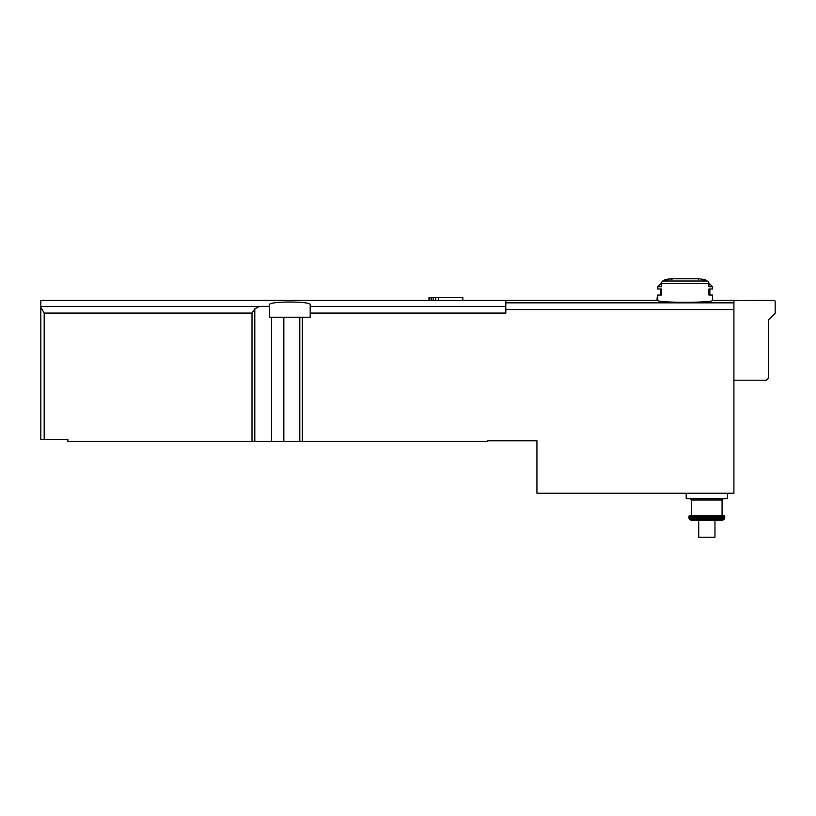 <?xml version="1.0" encoding="UTF-8"?>
<svg xmlns="http://www.w3.org/2000/svg" width="816" height="816" viewBox="0 0 816 816"><rect width="100%" height="100%" fill="white"/><g stroke="black" fill="none" stroke-linecap="round" stroke-linejoin="round"><path stroke-width="1.22" d="M252.001 441.466L252.001 313.069L254.796 308.856L259.406 306.428L269.576 306.367L269.576 304.694C268.24 301.145 311.498 301.135 310.192 304.694L310.192 317.261L299.798 317.261L299.798 441.466L67.871 441.466L67.871 439.436L40.8 439.436L40.8 307.214L44.186 313.069L44.186 439.436M428.981 300.339L429.828 300.37L429.828 297.636L428.981 297.636L428.981 300.339L40.8 300.339L40.8 307.214M429.828 297.636L462.825 297.636L462.825 300.482L429.828 300.37M657.767 297.83L657.084 297.83L657.084 300.339L505.808 300.339L505.808 313.069L310.192 313.069M663.796 280.704A101.531 87.924 -90 0 0 662.694 281.02A101.531 87.924 90 0 1 663.796 280.704M665.407 279.745L664.765 279.735A101.531 101.531 0 0 1 670.528 278.766L671.303 279.439M689.173 518.762L691.244 520.322L698.71 520.322L698.71 537.244L714.959 537.244L714.959 520.322L722.425 520.322L691.244 520.322L722.425 520.322L724.19 519.302L689.489 519.302L689.173 518.762L724.506 518.762L724.771 517.742L688.898 517.742L689.173 518.762L688.898 516.263L689.581 515.579L724.098 515.579L689.581 515.579L688.898 516.263L724.771 516.263L724.098 515.579L724.771 516.263L724.506 518.762M657.767 287.069L657.421 288.966L661.439 288.966L661.439 295.055L657.767 295.055L657.767 300.339C656.146 302.94 714.224 302.94 712.592 300.339L737.97 300.339L712.572 300.339L712.592 295.055L708.92 295.055L708.92 288.966L712.592 288.966L712.592 286.732L708.92 286.732L708.92 283.642A2.703 2.346 -90 0 0 707.156 281.02A101.531 87.924 -90 0 0 703.004 279.908L705.769 279.908A101.531 101.531 0 0 0 699.149 278.766L670.528 278.766M671.976 279.439L671.211 278.766A101.531 101.531 0 0 0 664.591 279.908L667.345 279.908A101.531 87.924 90 0 0 663.194 281.02A2.703 2.346 90 0 0 661.439 283.642L661.439 286.732L657.767 286.732L657.767 288.966M712.592 286.732L708.849 282.989A2.703 2.346 90 0 0 707.156 281.02L662.694 281.02M299.798 441.466L487.529 441.466L487.529 440.793L536.938 440.793L536.938 493.241L733.91 493.241L733.91 300.614L773.843 300.339A1.357 1.357 0 0 1 775.2 301.696L775.2 313.201L775.2 301.696M269.576 306.367L269.576 317.261L299.798 317.261M733.91 380.205L766.397 380.205L768.427 378.175L768.427 319.964L775.2 313.201M727.484 493.241L727.484 498.658L686.195 498.658L686.195 493.241L686.195 498.658M657.421 297.83L657.767 295.055M438.712 297.636L438.712 300.482M431.521 297.636L431.521 300.421M433.214 297.636L433.214 300.451M435.754 297.636L435.754 300.472M505.808 306.428L310.192 306.428M259.406 306.428L40.8 306.428M708.92 283.642L661.439 283.642M733.91 302.858L505.808 302.858M733.91 309.529L505.808 309.529M302.369 317.261L302.369 441.466M271.575 317.261L271.575 441.466M283.835 317.261L283.835 441.466M252.001 313.069L44.186 313.069M254.796 308.856L254.796 441.466M723.425 498.658L722.068 500.014L691.611 500.014L690.254 498.658M657.778 300.339L462.825 300.339M691.611 500.014L691.611 515.579M722.068 500.014L722.068 515.579M698.374 279.439L699.057 278.756L670.619 278.756M664.591 279.908L663.592 280.908M661.501 282.989L657.767 286.732M660.47 295.055L660.47 288.966M705.769 279.908L706.758 280.908M709.879 288.966L709.879 295.055M724.19 519.302L722.425 520.322M689.489 519.302L691.244 520.322"/></g></svg>
